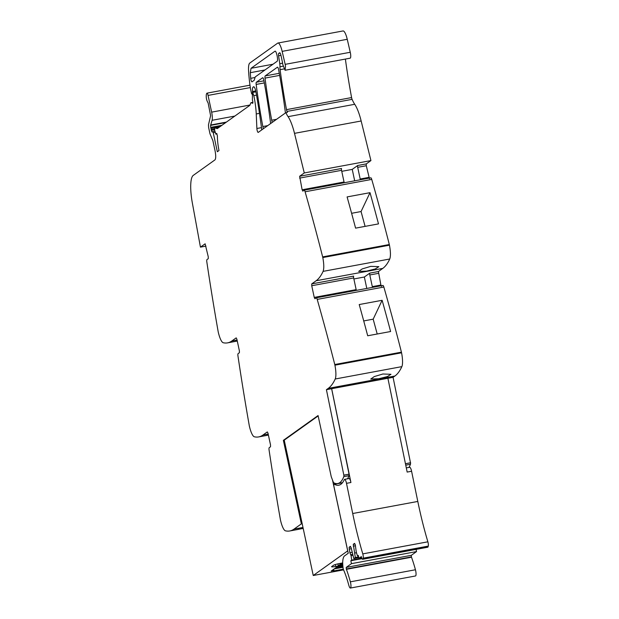 <?xml version="1.0" encoding="UTF-8"?>
<svg xmlns="http://www.w3.org/2000/svg" width="619" height="619" viewBox="0 0 619 619"><rect width="100%" height="100%" fill="white"/><g stroke="black" fill="none" stroke-linecap="round" stroke-linejoin="round"><path stroke-width="0.93" d="M408.95 467.415A80.277 19.576 -100.5 0 0 410.451 464.281A2.213 0.542 -100.5 0 0 410.498 462.819L405.453 463.755M347.507 478.812A80.277 19.576 -100.5 0 0 349 475.686A80.277 19.576 -100.5 0 0 349.008 475.678L349.054 474.216L343.847 475.183A2.213 0.542 -100.5 0 1 343.8 476.645A80.277 19.576 -100.5 0 1 337.726 483.547A80.277 19.576 -100.5 0 1 333.494 482.619L331.273 476.8L318.065 415.55L283.37 440.341L301.352 523.883L294.04 529.106A163.826 39.941 -100.5 0 1 289.793 530.963A163.826 39.941 -100.5 0 1 285.46 530.831A13.649 3.327 -100.5 0 1 280.531 520.324A3.273 0.797 -100.5 0 1 280.399 519.651A655.304 159.779 -100.5 0 1 269.087 450.067A2.731 0.665 -100.5 0 1 269.234 447.684L270.503 446.779L270.518 444.929L268.012 433.254L267.315 431.915L262.92 435.056A163.826 39.941 -100.5 0 1 258.672 436.921A163.826 39.941 -100.5 0 1 254.332 436.782A13.649 3.327 -100.5 0 1 249.411 426.274A3.273 0.797 -100.5 0 1 249.271 425.609A655.304 159.779 -100.5 0 1 237.967 356.018A2.731 0.665 -100.5 0 1 238.114 353.635L239.383 352.729L239.398 350.888L236.891 339.212L236.195 337.873L231.8 341.015A163.826 39.941 -100.5 0 1 227.544 342.872A163.826 39.941 -100.5 0 1 223.211 342.733A13.649 3.327 -100.5 0 1 218.29 332.233A3.273 0.797 -100.5 0 1 218.151 331.56A655.304 159.779 -100.5 0 1 206.839 261.976A2.731 0.665 -100.5 0 1 206.994 259.585L208.255 258.688L208.27 256.839L205.113 243.809M280.159 53.133L278.743 53.396L279.587 52.785A3.273 0.797 -100.5 0 1 279.672 52.747A3.273 0.797 -100.5 0 1 280.987 55.462L282.349 61.815A8.194 1.996 -100.5 0 1 282.813 64.554L285.065 70.264L350.153 58.186A4.913 1.199 -100.5 0 0 350.609 54.232A4.913 1.199 -100.5 0 0 350.253 52.275L347.244 39.291A10.925 2.662 -100.5 0 0 343.034 30.95L277.946 43.028A10.925 2.662 -100.5 0 0 277.66 43.152L249.782 63.068A13.649 3.327 -100.5 0 0 248.559 70.496A51.88 12.651 -100.5 0 0 250.409 88.138A2.731 0.665 -100.5 0 0 250.525 88.803L251.562 93.616L252.676 94.862M345.387 59.068A191.132 46.603 -100.5 0 0 351.592 97.57A2.731 0.665 -100.5 0 0 352.103 99.35A27.306 6.654 -100.5 0 0 354.726 104.294L288.075 116.658A27.306 6.654 -100.5 0 1 294.505 133.356L304.277 172.949L299.642 176.26L341.556 168.484A1.64 0.402 79.5 0 0 341.541 170.326L344.048 182.001A1.64 0.402 79.5 0 0 344.257 182.744M369.481 178.752L366.278 165.737L366.293 163.896L370.928 160.584L361.156 120.991A27.306 6.654 -100.5 0 0 360.289 117.695A27.306 6.654 -100.5 0 0 355.616 105.725A27.306 6.654 -100.5 0 0 354.726 104.294M410.498 462.819L393.073 377.327L394.914 376.012L328.263 388.376A163.826 39.941 -100.5 0 0 335.212 378.998A13.649 3.327 -100.5 0 0 334.918 365.179A3.273 0.797 -100.5 0 0 334.771 364.521A655.304 159.779 -100.5 0 0 317.207 299.403A2.731 0.665 -100.5 0 0 316.278 297.809A2.731 0.665 -100.5 0 0 316.208 297.84L314.939 298.745L314.243 297.406L311.736 285.73L311.752 283.889L316.147 280.747C318.77 278.867 321.083 275.741 323.095 271.37C324.093 268.631 324 264.027 322.809 257.55L389.459 245.186A3.273 0.797 -100.5 0 0 389.312 244.528A655.304 159.779 -100.5 0 0 371.74 179.409A2.731 0.665 -100.5 0 0 370.812 177.815A2.731 0.665 -100.5 0 0 370.742 177.846M389.459 245.186C390.651 251.662 390.751 256.266 389.746 259.005C387.734 263.377 385.42 266.503 382.805 268.383L378.41 271.524L380.894 285.042L381.59 286.38M394.914 376.012A163.826 39.941 -100.5 0 0 401.863 366.634A13.649 3.327 -100.5 0 0 401.569 352.815A3.273 0.797 -100.5 0 0 401.421 352.157A655.304 159.779 -100.5 0 0 383.857 287.038A2.731 0.665 -100.5 0 0 382.929 285.444A2.731 0.665 -100.5 0 0 382.859 285.475M410.621 462.749L405.445 463.708M393.073 377.327L387.896 378.286L407.163 472.073L411.589 471.252A4.619 1.13 -100.5 0 0 409.708 467.275L406.312 467.91M341.471 483.795L341.278 482.89M328.263 388.376L326.422 389.691L331.66 388.701L350.927 482.511A4.619 1.13 -100.5 0 0 350.284 480.212A4.619 1.13 -100.5 0 0 349.046 478.526L344.621 479.354A4.619 1.13 -100.5 0 0 344.311 479.663C342.88 482.735 341.162 484.553 339.15 485.134A82.288 20.063 -100.5 0 1 338.732 485.226A82.288 20.063 -100.5 0 1 334.399 484.275L341.286 482.944M331.629 388.724L349.054 474.216M326.422 389.691L343.847 475.183M322.809 257.55A3.273 0.797 -100.5 0 0 322.654 256.893A655.304 159.779 -100.5 0 0 305.09 191.774A2.731 0.665 -100.5 0 0 304.161 190.18A2.731 0.665 -100.5 0 0 304.091 190.211L302.784 191.139M302.83 191.116L302.126 189.778L344.048 182.001M299.642 176.26L302.126 189.778M283.1 66.194L279.95 66.775A5.733 1.4 -100.5 0 0 280.098 69.676A191.132 46.603 -100.5 0 0 286.496 109.64A2.731 0.665 -100.5 0 0 287.015 111.428A27.306 6.654 -100.5 0 0 287.433 112.364L285.87 112.658A27.306 6.654 -100.5 0 0 288.075 116.658M285.87 112.658L258.262 132.381A2.731 0.665 -100.5 0 1 258.185 132.412A2.731 0.665 -100.5 0 1 257.372 131.174A2.731 0.665 -100.5 0 1 256.877 128.489L256.243 113.95A30.037 7.32 -100.5 0 0 253.798 95.666L252.444 91.612L252.397 99.984A2.731 0.665 -100.5 0 0 252.629 100.882A1.64 0.402 -100.5 0 1 252.714 103.28A1.64 0.402 -100.5 0 1 252.653 103.272L251.128 102.692A2.731 0.665 -100.5 0 0 251.028 102.684A2.731 0.665 -100.5 0 0 250.827 102.901L249.898 105.207A2.731 0.665 -100.5 0 1 249.767 105.4L217.377 128.543A5.463 1.331 -100.5 0 1 217.23 128.605A5.463 1.331 -100.5 0 1 217.029 128.582L215.35 127.94A5.463 1.331 -100.5 0 0 215.141 127.916A5.463 1.331 -100.5 0 0 214.731 128.373L214.623 130.222L215.853 134.037A8.736 2.128 -100.5 0 1 216.418 133.503A8.736 2.128 -100.5 0 1 216.727 133.542L217.401 135.863A21.843 5.323 -100.5 0 0 218.994 150.549L217.323 151.748L213.253 132.752L212.704 131.623L211.984 132.009L211.327 130.392A2.731 0.665 -100.5 0 0 211.164 129.417L210.932 128.311A2.731 0.665 -100.5 0 0 210.684 127.382L210.576 125.386L212.116 120.287A8.194 1.996 -100.5 0 0 211.644 112.147L208.054 95.419A2.731 0.665 -100.5 0 0 206.963 93.16A2.731 0.665 -100.5 0 0 206.785 93.337L206.382 94.173C205.941 97.5 206.522 100.417 208.116 102.932L210.615 115.714L208.479 124.798L208.634 127.514L209.988 133.812L212.882 140.621L215.033 150.657C215.961 155.57 215.938 158.642 214.955 159.888L193.236 175.409A27.306 6.654 -100.5 0 0 192.339 202.924L200.44 247.136L205.16 243.809M331.66 388.701L387.896 378.271M378.72 378.751L370.773 379.037L374.317 376.561L382.89 373.992L390.976 374.294L387.393 376.576L378.72 378.751M390.612 331.521A655.304 159.779 -100.5 0 0 382.124 300.3L359.213 304.548A655.304 159.779 -100.5 0 1 367.701 335.769L390.612 331.521M372.514 287.378A1.64 0.402 79.5 0 1 372.305 286.636L380.894 285.042M366.796 288.439L364.351 277.018L369.814 273.118A1.64 0.402 79.5 0 0 369.798 274.96L372.305 286.636M364.351 277.018L353.875 278.96M366.61 271.122L375.276 268.948L378.867 266.665L370.781 266.363L362.2 268.925L358.664 271.401L366.61 271.122M370.007 192.671A655.304 159.779 -100.5 0 1 378.495 223.892L355.585 228.14A655.304 159.779 -100.5 0 0 347.097 196.919L370.007 192.671L361.063 211.543L351.607 213.3M360.397 179.75A1.64 0.402 79.5 0 1 360.188 179.007L368.785 177.413M354.687 180.81L352.234 169.389L357.705 165.49A1.64 0.402 79.5 0 0 357.689 167.331L360.188 179.007M352.234 169.389L341.758 171.331M370.928 160.584L304.277 172.949M279.95 66.775A5.463 1.331 -100.5 0 0 279.765 63.695L278.589 55.772A2.731 0.665 -100.5 0 1 278.743 53.396M285.065 70.264L285.514 66.31A4.913 1.199 -100.5 0 0 285.166 64.353L282.156 51.369A10.925 2.662 -100.5 0 0 277.946 43.028M254.069 86.915L253.063 87.101A6.554 1.594 -100.5 0 0 252.544 91.542M253.063 87.101L253.488 86.799A5.463 1.331 -100.5 0 1 253.628 86.737A5.463 1.331 -100.5 0 1 255.957 91.999A191.132 46.603 -100.5 0 1 261.628 128.744A2.731 0.665 -100.5 0 1 261.705 129.92M205.972 246.107L200.44 247.136M237.232 340.783L235.444 341.371L237.286 341.054M268.352 434.832L266.565 435.412L268.414 435.103M303.047 527.922L297.693 529.462L303.163 528.433M283.37 440.341L284.237 440.179M301.352 523.883L302.188 523.728L284.237 440.163L318.143 415.937M270.565 123.591A2.731 0.665 -100.5 0 0 270.488 122.415A191.132 46.603 -100.5 0 0 263.833 80.292A2.731 0.665 -100.5 0 0 262.688 77.739A2.731 0.665 -100.5 0 0 262.618 77.77L256.351 82.242A2.731 0.665 -100.5 0 0 256.165 84.432A191.132 46.603 -100.5 0 0 262.835 126.547A2.731 0.665 -100.5 0 0 263.493 128.636M285.367 113.014A2.731 0.665 -100.5 0 0 285.289 111.838A191.132 46.603 -100.5 0 0 278.627 69.723A2.731 0.665 -100.5 0 0 277.474 67.169A2.731 0.665 -100.5 0 0 277.405 67.2L265.203 75.92A2.731 0.665 -100.5 0 0 265.025 78.102A191.132 46.603 -100.5 0 0 271.695 120.218A2.731 0.665 -100.5 0 0 272.36 122.307M411.589 471.252L417.794 501.444A127.793 31.159 -100.5 0 0 427.876 541.811L362.788 553.881A3.273 0.797 -100.5 0 1 363.183 558.176L362.951 558.926A3.273 0.797 -100.5 0 1 362.672 559.29A3.273 0.797 -100.5 0 1 361.597 557.502A135.994 33.155 -100.5 0 1 361.334 556.597L358.943 558.307L361.697 557.796M350.927 482.511L346.501 483.331L352.706 513.515A127.793 31.159 -100.5 0 0 362.788 553.881M346.501 483.331A4.619 1.13 -100.5 0 0 344.621 479.354M343.971 475.113L349.178 474.146M356.374 290.373A1.64 0.402 79.5 0 1 356.157 289.63L353.658 277.954A1.64 0.402 79.5 0 1 353.673 276.113L311.752 283.889M343.576 569.875L313.245 575.5L302.188 523.728M382.124 300.3L373.18 319.172L377.211 334.005M373.18 319.172L363.724 320.928M361.063 211.543L365.094 226.376M252.057 81.824C251.469 81.754 251.012 80.586 250.695 78.319L250.3 72.694L251.035 68.291L274.882 51.261C276.267 49.907 278.565 60.608 277.041 61.343L255.214 76.942L254.231 80.269L251.979 81.855M332.519 480.065L347.7 550.879L313.245 575.5M336.403 483.609L333.997 484.058A82.474 20.11 -100.5 0 0 334.299 484.244M333.997 484.058A2.731 0.665 -100.5 0 0 334.059 487.037L348.257 553.254L344.566 555.885A21.804 5.316 -100.5 0 0 342.988 559.305A13.734 3.35 -100.5 0 0 343.135 568.49L343.375 569.426A43.415 10.585 -100.5 0 1 343.901 570.633L344.357 571.732A43.415 10.585 -100.5 0 1 344.574 572.273L345.015 573.426A43.415 10.585 -100.5 0 1 345.232 573.983L345.673 575.183A43.415 10.585 -100.5 0 1 345.882 575.771L346.276 577.04M346.911 578.927L346.516 577.62A43.415 10.585 -100.5 0 0 346.315 577.016M347.561 580.877L347.143 579.539A43.415 10.585 -100.5 0 0 346.942 578.912M347.538 580.877L347.561 580.87A43.415 10.585 -100.5 0 1 347.754 581.512L348.141 582.881A43.415 10.585 -100.5 0 1 348.342 583.539L348.729 584.94A43.415 10.585 -100.5 0 1 348.783 585.141A4.643 1.13 -100.5 0 0 350.416 588.05A4.643 1.13 -100.5 0 0 350.354 581.829A52.7 12.852 -100.5 0 0 346.416 569.31A2.731 0.665 -100.5 0 1 346.3 568.969L346.222 567.399L351.46 563.654L416.548 551.575L416.076 549.386M358.943 558.307L358.316 555.39L357.465 555.994L356.25 551.97L355.275 544.712L354.579 543.374L353.271 544.302L355.337 557.518L353.813 558.601L351.12 547.683L350.416 546.345L349.116 547.273L349.867 552.705L351.081 555.661L351.685 560.125L350.834 560.737L351.46 563.654M363.183 558.176L428.271 546.097A3.273 0.797 -100.5 0 0 427.876 541.811M428.271 546.097L428.039 546.848L362.951 558.926M362.672 559.29L427.768 547.211A3.273 0.797 -100.5 0 0 428.039 546.848M350.416 588.05L415.504 575.972A4.643 1.13 -100.5 0 0 415.442 569.759A52.7 12.852 -100.5 0 0 411.503 557.232A2.731 0.665 -100.5 0 1 411.387 556.899L411.31 555.32L416.548 551.575M342.709 562.934L339.939 563.445A5.463 0.596 167.9 0 0 333.548 565.263L331.707 566.578A5.463 0.596 167.9 0 0 331.575 566.756A5.463 0.596 167.9 0 0 335.722 566.455L338.33 565.975L331.196 571.066L333.571 570.625M350.834 560.737L362.045 558.655M351.685 560.125L361.86 558.237M351.081 555.661L352.822 555.336M350.857 554.601L352.536 554.291M349.867 552.705L352.103 552.287M349.101 549.123L351.337 548.705M349.116 547.273L350.749 546.972M353.813 558.601L358.811 557.68M355.337 557.518L358.641 556.907M354.733 553.053L356.482 552.728M353.256 546.151L355.492 545.734M353.271 544.302L354.904 544M357.465 555.994L358.409 555.823M333.695 569.287L334.036 570.88L333.68 571.136L333.339 569.542M335.893 567.716L335.939 568.288L335.777 567.801M336.132 567.546L336.295 568.033L336.574 567.677M336.488 567.29L336.651 567.785L336.929 567.422M336.844 567.035L337.007 567.53L337.285 567.166M337.2 566.78L337.363 567.275L337.649 566.911M337.672 566.439L337.719 567.019L337.556 566.524M337.912 566.269L338.075 566.764L338.361 566.4M334.214 568.915L342.98 567.29M334.036 570.88L343.282 569.163M333.68 571.136L343.344 569.341M338.268 566.021L338.431 566.509L342.833 565.696M338.593 565.619L338.431 566.509M338.33 565.665L338.786 566.253L342.818 565.511M342.717 563.367L341.038 563.847L340.876 564.489L340.783 564.079M342.733 564.079L340.876 564.489M338.949 565.364L338.786 566.253M338.686 565.41L339.15 565.998L342.802 565.325M339.305 565.108L339.15 565.998M339.042 565.155L339.506 565.743L342.787 565.132M339.661 564.853L339.506 565.743M339.398 564.907L339.862 565.487L342.779 564.946M340.017 564.598L339.862 565.487M339.754 564.652L340.218 565.232L342.771 564.76M340.373 564.342L340.218 565.232M340.11 564.396L340.574 564.985L342.756 564.574M340.465 564.141L340.574 564.985M341.038 563.847L342.717 563.53M337.873 563.878L338.33 565.975M410.451 464.281L405.747 465.155M349.008 475.678L343.8 476.645M401.863 366.634L335.212 378.998M401.569 352.815L334.918 365.179M401.421 352.157L334.771 364.521M383.857 287.038L317.207 299.403M369.798 274.96L378.395 273.366M369.814 273.118L378.41 271.524M316.147 280.747L382.805 268.383M323.095 271.37L389.746 259.005M389.312 244.528L322.654 256.893M371.74 179.409L305.09 191.774M357.689 167.331L366.278 165.737M357.705 165.49L366.293 163.896M361.156 120.991L294.505 133.356M352.103 99.35L287.015 111.428M351.592 97.57L286.496 109.64M283.951 68.964L280.098 69.676M282.612 63.169L279.765 63.695M280.956 55.331L278.589 55.772M350.253 52.275L285.166 64.353M347.244 39.291L282.156 51.369M261.489 127.638L256.877 128.489M259.477 113.347L256.243 113.95M256.521 95.164L253.798 95.666M255.933 91.844L253.094 92.37M255.732 90.908L252.684 91.473L255.732 90.9M252.9 102.367L251.128 102.692M217.424 128.512L217.029 128.582M219.234 127.212L215.35 127.94M216.967 133.828L215.853 134.037M215.095 132.412L213.253 132.752M212.704 131.623L214.839 131.228L212.735 131.623M214.553 129.797L211.327 130.392M214.576 128.783L211.164 129.417M220.078 126.609L210.932 128.311M221.912 125.301L210.684 127.382M225.734 122.57L210.576 125.386M226.09 122.314L210.932 125.131M226.399 122.098L211.025 124.945M234.818 116.078L212.116 120.287M249.968 105.037L211.644 112.147M250.324 87.581L208.054 95.419M237.069 340.032L231.8 341.015M268.189 434.081L262.92 435.056M302.946 527.458L294.04 529.106M267.687 125.642L262.835 126.547M264.321 82.915L256.165 84.432M263.942 80.834L256.351 82.242M279.664 75.386L265.025 78.102M276.546 119.312L271.695 120.218M279.285 73.305L265.203 75.92M341.301 482.998L334.399 484.275M352.706 513.515L417.794 501.444M314.243 297.406L356.157 289.63M311.736 285.73L353.658 277.954M299.627 178.102L341.541 170.326M250.695 78.319L254.804 77.553M250.3 72.694L264.955 69.97M251.035 68.291L273.018 64.214M415.442 569.759L350.354 581.829M411.503 557.232L346.416 569.31M411.387 556.899L346.3 568.969M411.31 555.32L346.222 567.399M340.435 563.352L340.589 564.056M341.162 564.435L342.74 564.141M335.312 564.551L335.722 566.455M342.524 482.658L337.726 483.547M382.929 285.444L316.278 297.809M370.812 177.815L304.161 190.18M252.9 102.336L251.028 102.684M219.35 127.135L215.141 127.916M216.998 133.89L215.768 134.122M249.975 85.182L206.963 93.16M236.156 341.27L227.544 342.872M267.276 435.319L258.672 436.921M298.404 529.369L289.793 530.963M335.939 568.288L342.949 566.989M336.295 568.033L342.934 566.803M336.651 567.785L342.911 566.617M337.007 567.53L342.895 566.439M337.363 567.275L342.88 566.253M337.719 567.019L342.864 566.068M338.075 566.764L342.849 565.882M341.061 564.706L342.748 564.389"/></g></svg>
